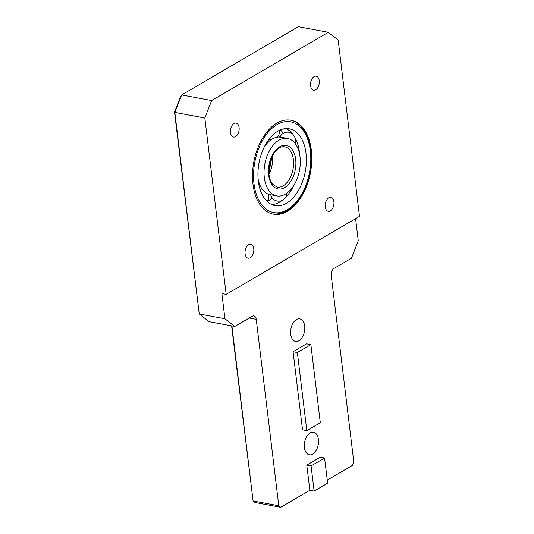 <?xml version="1.0" encoding="UTF-8"?>
<svg xmlns="http://www.w3.org/2000/svg" width="534" height="534" viewBox="0 0 534 534"><rect width="100%" height="100%" fill="white"/><g stroke="black" fill="none" stroke-linecap="round" stroke-linejoin="round"><path stroke-width="0.8" d="M314.132 491.086L311.082 465.895L324.585 457.998L327.636 483.19L314.132 491.086L309.847 490.285L280.764 507.3L255.065 502.494L253.096 500.952L231.602 325.887M280.764 507.3L278.795 505.758L256.233 319.332A5.46 3.291 100.6 0 0 253.904 315.914A5.46 3.291 100.6 0 0 252.288 316.248L234.793 326.481L209.088 321.682L199.235 313.959L174.498 112.093L174.845 112.427L181.653 94.952L180.505 96.667L174.498 112.093M234.793 326.481L224.934 318.765L199.235 313.959L174.845 112.427L204.829 118.027L211.638 100.559L328.303 32.3L338.162 40.023L359.502 216.37L226.169 294.374L204.829 118.027M211.638 100.559L181.653 94.952L298.326 26.7L328.303 32.3M355.597 218.653L358.267 240.761L351.459 258.229L333.957 268.469A5.46 3.291 100.6 0 0 331.234 275.457L353.795 461.877L352.433 465.374L327.262 480.099M278.795 505.758L253.096 500.952L231.916 325.947M309.847 490.285L306.803 465.094L320.3 457.197L324.585 457.998M224.934 318.765L221.884 293.573L226.169 294.374M306.816 430.624L302.531 429.823L293.079 351.732L306.583 343.829L310.868 344.63L320.313 422.728L306.816 430.624L297.365 352.527L310.868 344.63M312.697 454.094A11.468 6.915 -79.4 0 1 309.313 454.781A11.468 6.915 -79.4 0 1 304.62 442.239A11.468 6.915 -79.4 0 1 313.518 432.233A11.468 6.915 -79.4 0 1 318.518 442.052A11.468 6.915 -79.4 0 1 312.697 454.094M298.98 340.725A11.468 6.915 -79.4 0 1 295.589 341.42A11.468 6.915 -79.4 0 1 290.903 328.877A11.468 6.915 -79.4 0 1 299.801 318.871A11.468 6.915 -79.4 0 1 304.801 328.69A11.468 6.915 -79.4 0 1 298.98 340.725M268.796 171.013A34.136 20.579 100.6 0 0 271.072 158.812M293.079 351.732L297.365 352.527M306.803 465.094L311.082 465.895M239.105 127.539A7.102 4.279 -79.4 0 1 233.465 137.058A7.102 4.279 -79.4 0 1 230.561 129.288A7.102 4.279 -79.4 0 1 236.075 123.094A7.102 4.279 -79.4 0 1 239.105 127.539M248.63 244.652A7.102 4.279 -79.4 0 1 250.733 244.218A7.102 4.279 -79.4 0 1 253.637 251.988A7.102 4.279 -79.4 0 1 248.123 258.176A7.102 4.279 -79.4 0 1 245.026 252.101A7.102 4.279 -79.4 0 1 248.63 244.652M325.226 206.852A7.102 4.279 -79.4 0 1 330.866 197.34A7.102 4.279 -79.4 0 1 333.77 205.103A7.102 4.279 -79.4 0 1 328.256 211.297A7.102 4.279 -79.4 0 1 325.226 206.852M315.694 89.745A7.102 4.279 -79.4 0 1 313.598 90.173A7.102 4.279 -79.4 0 1 310.695 82.41A7.102 4.279 -79.4 0 1 316.208 76.215A7.102 4.279 -79.4 0 1 319.305 82.296A7.102 4.279 -79.4 0 1 315.694 89.745M287.499 211.284A47.786 28.809 -79.4 0 1 273.388 214.174A47.786 28.809 -79.4 0 1 253.844 161.902A47.786 28.809 -79.4 0 1 290.943 120.223A47.786 28.809 -79.4 0 1 311.763 161.135A47.786 28.809 -79.4 0 1 287.499 211.284M264.33 177.628A29.216 17.615 100.6 0 0 276.799 195.918A29.216 17.615 100.6 0 0 299.481 170.433A29.216 17.615 100.6 0 0 287.532 138.473A29.216 17.615 100.6 0 0 264.33 177.628M258.329 181.139A39.049 23.543 -79.4 0 1 289.341 128.814A39.049 23.543 -79.4 0 1 305.308 171.521A39.049 23.543 -79.4 0 1 274.99 205.583A39.049 23.543 -79.4 0 1 258.329 181.139M268.195 194.776A39.049 23.543 100.6 0 0 268.689 194.296M279.382 137.064A39.049 23.543 100.6 0 0 278.581 135.356M258.129 179.13A29.216 17.615 -79.4 0 0 266.933 193.522L266.98 193.548A29.216 17.615 -79.4 0 0 270.157 194.676L276.799 195.918M293.633 185.765A39.049 23.543 -79.4 0 1 285.109 197.947L285.049 198.001A39.049 23.543 -79.4 0 1 271.746 204.569M285.944 128.587A39.049 23.543 -79.4 0 1 295.088 137.732L295.128 137.799A39.049 23.543 -79.4 0 1 299.567 154.026M287.532 138.473L280.897 137.238A29.216 17.615 -79.4 0 0 276.345 137.351L276.285 137.365A29.216 17.615 -79.4 0 0 264.056 147.391M280.383 129.889A39.049 23.543 -79.4 0 1 283.294 133.326M272.387 198.161A39.049 23.543 -79.4 0 1 267.587 201.104M249.244 318.03L256.233 319.332M268.962 174.271A20.479 12.349 100.6 0 0 272.407 155.835M284.642 146.823A20.479 12.349 -79.4 0 1 293.019 169.225A20.479 12.349 -79.4 0 1 277.119 187.087L272.727 184.363C270.798 182.087 269.563 178.857 269.009 174.658C268.275 164.752 270.731 156.602 276.385 150.221C279.282 147.444 282.039 146.309 284.642 146.823M268.662 175.099A22.121 13.337 100.6 0 0 291.057 180.919A22.121 13.337 100.6 0 0 286.778 145.575A22.121 13.337 100.6 0 0 268.662 175.099M253.997 183.676A46.151 27.821 -79.4 0 1 291.784 122.086A46.151 27.821 -79.4 0 1 300.709 195.831A46.151 27.821 -79.4 0 1 253.997 183.676M268.862 173.143L271.906 156.849M272.1 213.934C286.117 215.149 297.345 205.99 305.782 186.473C317.396 159.059 309.279 122.7 289.662 119.983M262.234 189.236A8.19 8.19 0 0 0 259.965 189.036M267.3 201.598A8.19 8.19 0 0 0 267.908 193.996M270.745 194.79A8.19 8.19 0 0 0 282.319 200.357M285.603 197.46A8.19 8.19 0 0 0 286.932 193.174M295.095 143.432A8.19 8.19 0 0 0 295.476 138.466M292.605 133.941A8.19 8.19 0 0 0 279.983 137.105M277.3 137.171A8.19 8.19 0 0 0 279.402 130.323M268.896 139.414A8.19 8.19 0 0 0 271.058 139.774"/></g></svg>

